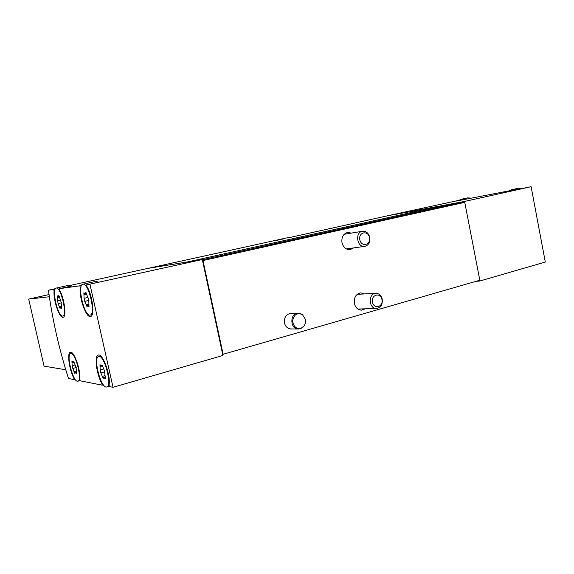 <?xml version="1.0" encoding="UTF-8"?>
<svg xmlns="http://www.w3.org/2000/svg" width="574" height="574" viewBox="0 0 574 574"><rect width="100%" height="100%" fill="white"/><g stroke="black" fill="none" stroke-linecap="round" stroke-linejoin="round"><path stroke-width="0.86" d="M476.19 281.282L479.692 281.052L545.3 262.038L531.115 186.694L464.287 201.496L389.014 215.487M389.014 215.472L458.719 200.376M49.034 294.57L28.7 299.083L44.054 366.14L65.773 369.771M28.7 299.083L49.35 296.751M55.09 289.167L48.431 290.207L55.355 288.686M69.346 285.615L147.791 268.402L201.818 259.635L86.645 284.869L87.04 286.656C92.644 295.531 94.968 316.389 90.47 316.482C86.1 317.996 78.911 297.497 80.245 287.56L79.858 285.816L59.28 288.686L59.646 290.308C64.446 298.387 66.778 317.271 63.061 317.293C59.502 318.599 53.174 300.001 54.071 291.047L53.712 289.468M48.431 290.207C52.413 319.74 59.1 349.171 68.5 378.496L74.168 379.615L73.809 378.058C69.181 369.599 66.893 352.465 70.43 352.264C74.017 350.721 81.063 370.904 79.779 379.206L80.138 380.799L102.186 385.161L101.799 383.439C96.425 374.112 94.114 355.378 98.384 355.062C102.782 353.261 110.897 375.705 109.06 384.838L109.455 386.596L113.028 387.306L222.432 355.6L222.21 354.545L222.683 354.402L479.828 280.227L464.753 202.342L464.129 202.457L464.043 202.012L388.698 215.544L289.54 237.557M522.118 188.487L518.379 188.243L511.262 189.815L508.377 191.221L505.393 191.781L508.55 191.085M470.981 198.138L467.767 197.865L460.872 199.379L458.382 200.649L455.799 201.137L458.504 200.541M82.957 284.223L82.871 284.238C76.816 284.84 84.371 316.927 90.125 315.083C96.167 314.774 88.683 282.516 82.957 284.223M88.504 306.164L88.992 306.638L88.819 301.041L88.123 297.963L85.799 292.553L85.182 294.017L83.883 292.769L84.069 298.344L84.751 301.379L87.061 306.76L87.664 305.346L88.504 306.164L89.214 305.999M99.166 356.432L98.728 356.454C92.723 356.992 100.924 388.756 106.621 386.984C112.425 386.776 104.963 356.181 99.166 356.432M105.437 378.079L104.698 378.288L105.229 378.84L105.214 376.917L103.765 377.326L103.205 378.488L100.823 372.906L100.149 369.9L99.991 364.648L101.433 366.119L102 364.913L104.403 370.531L105.214 376.917M104.698 378.288L103.765 377.326M56.238 288.062L56.173 288.076C51.186 288.507 58.046 317.609 62.753 316.023C67.732 315.829 60.93 286.598 56.238 288.062M61.253 307.944L61.662 308.374L61.612 306.509L60.772 300.525L58.749 295.617L58.268 296.937L57.178 295.797L58.067 303.596L60.076 308.475L60.55 307.205L61.253 307.944L61.834 307.815M71.068 353.505L70.745 353.519C65.788 353.907 73.128 382.736 77.791 381.215C82.591 381.093 75.84 353.232 71.068 353.505M76.069 373.315L76.514 373.81L76.292 369.025L75.66 366.262L73.572 361.182L73.128 362.287L71.929 360.967L72.159 365.738L74.003 371.643L74.85 373.516L75.294 372.447L76.069 373.315L76.672 373.15M75.158 379.342L74.168 379.615M103.363 384.824L102.186 385.161M86.645 284.869L99.948 281.92L98.211 282.171L96.138 281.317L82.871 284.238M59.28 288.686L71.542 285.996L70.114 286.196L68.385 285.4L56.173 288.076M81.544 285.443L79.858 285.816M113.028 387.306L89.982 284.403M531.115 186.694L508.377 191.221M508.779 190.912L458.382 200.649M464.129 202.457L444.046 206.159L443.96 205.729M464.287 201.496L464.043 202.012M479.548 280.306L479.692 281.052M443.874 205.298L187.626 261.909L148.236 268.331M148.228 268.309L289.54 237.299M298.387 329.002L290.996 328.945C287.667 328.672 285.5 326.678 284.496 322.968C284.015 317.408 286.132 314.2 290.86 313.332L298.243 313.16C289.655 312.952 289.791 329.34 298.387 329.002L301.659 328.048M365.143 308.826L361.527 310.161C357.889 309.953 355.5 307.714 354.366 303.445C353.806 297.454 355.937 293.931 360.752 292.891L364.468 293.924M353.62 247.911L350.14 249.647C346.05 249.776 343.331 247.451 341.982 242.666C341.372 237.191 343.23 233.79 347.564 232.47L351.403 233.087M223.164 354.438L202.995 260.524L464.753 202.342M201.861 259.835L444.046 206.159M202.995 260.524L201.926 260.137M222.683 354.402L202.536 260.596M202.421 260.058L201.933 260.166L201.818 259.635M464.373 201.94L443.96 205.714M102.337 383.289L101.799 383.439M80.927 287.409L80.245 287.56M54.623 290.925L54.071 291.047M74.261 377.936L73.809 378.058M514.799 190.008L511.262 189.815M463.928 199.601L460.872 199.379M301.529 314.064L298.243 313.16M305.39 319.309L302.433 314.595C297.038 312.392 293.766 314.574 292.611 321.124C293.881 327.661 297.196 329.792 302.555 327.503C304.988 325.48 305.935 322.746 305.39 319.309M369.469 237.528C368.013 229.973 358.241 232.176 359.812 239.774C361.319 247.387 371.055 245.048 369.469 237.528M369.778 237.385C368.58 233.101 366.162 231.057 362.517 231.243C354.667 232.154 357.014 247.839 364.777 246.361C368.644 245.263 370.316 242.271 369.778 237.385M285.027 238.547L276.718 240.377M381.954 299.513C380.519 292.023 370.883 294.67 372.44 302.197C373.932 309.738 383.525 306.961 381.954 299.513M382.234 299.212C381.222 295.388 379.098 293.414 375.848 293.292C368.02 293.336 368.73 309.106 376.537 308.496C380.827 307.65 382.722 304.557 382.234 299.212M76.206 371.041L74.003 371.643M76.256 367.525L72.783 368.472M74.921 364.999L72.159 365.738M74.204 362.129L71.98 362.725M73.903 361.455L73.415 361.584M61.511 306.157L59.273 306.674M61.511 302.807L58.067 303.596M60.442 300.159L57.443 300.841M59.502 297.153L57.228 297.662M59.115 295.976L58.57 296.098M104.906 375.661L102.222 376.415M105.042 371.73L100.823 372.906M103.485 368.974L100.149 369.9M102.696 365.846L100.012 366.578M102.373 365.193L101.792 365.351M88.855 304.141L86.129 304.78M88.963 300.41L84.751 301.379M87.7 297.511L84.069 298.344M86.674 294.204L83.897 294.835M86.229 292.934L85.569 293.084M92.17 314.588L90.218 315.061M100.608 355.952L98.728 356.454M109.361 386.194L106.85 386.919M64.424 315.628L62.817 316.009M72.302 353.11L70.745 353.519M80.087 380.569L77.942 381.172M76.486 372.124L75.294 372.447M74.161 362.015L73.128 362.287M61.727 306.932L60.55 307.205M59.387 296.679L58.268 296.937M102.674 365.781L101.462 366.112M89.099 305.016L87.664 305.346M86.545 293.701L85.182 294.017M346.337 248.929L364.777 246.361M344.142 234.3L362.517 231.243M357.853 309.034L376.537 308.496M357.193 294.326L375.848 293.292"/></g></svg>
